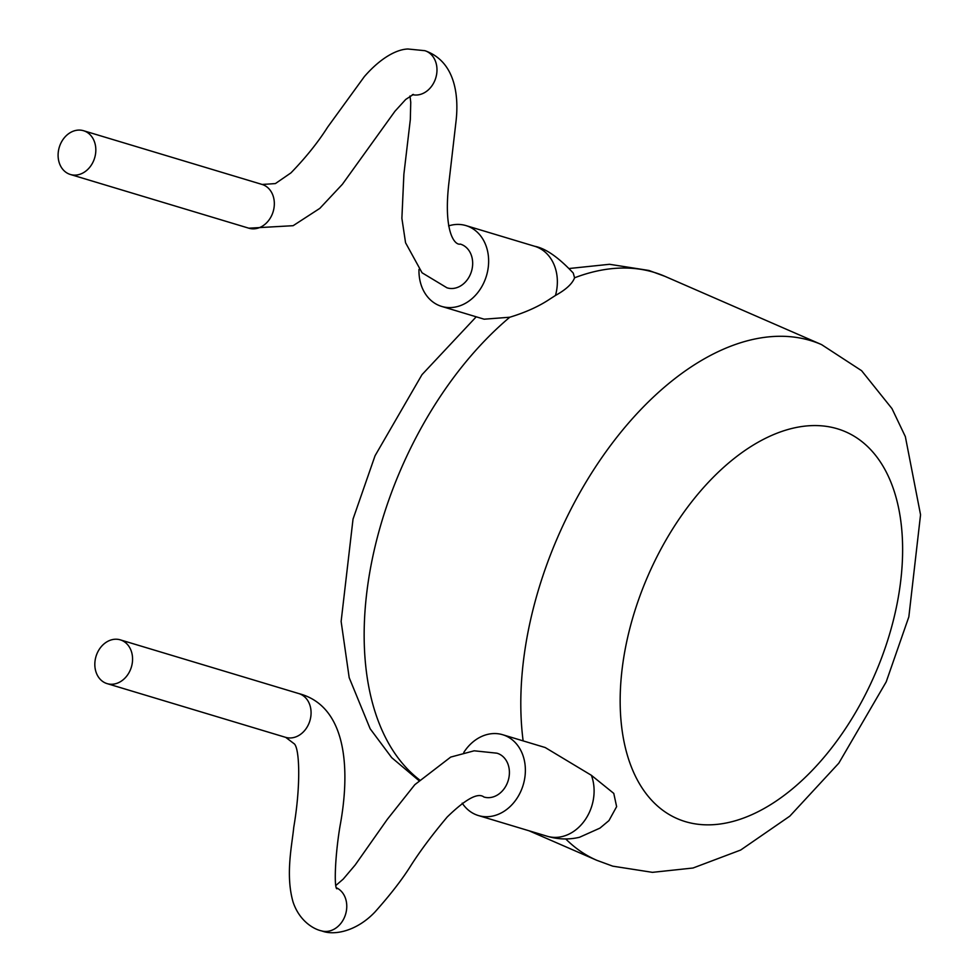 <?xml version="1.0" encoding="UTF-8"?>
<svg xmlns="http://www.w3.org/2000/svg" width="980" height="980" viewBox="0 0 980 980"><rect width="100%" height="100%" fill="white"/><g stroke="black" fill="none" stroke-linecap="round" stroke-linejoin="round"><path stroke-width="1.47" d="M409.995 95.991L410.743 102.251L410.326 119.56L403.882 174.207L401.886 218.32L405.561 242.758L422.049 272.783L446.966 287.802A22.859 18.473 -73.3 0 0 470.78 273.396A22.859 18.473 -73.3 0 0 460.33 244.094C454.647 245.613 442.972 231.476 449.085 181.275L456.068 120.944C458.616 98.625 456.729 62.181 425.332 50.838A22.859 18.473 -73.2 0 0 424.818 50.678L407.913 49C397.145 49.319 381.134 57.293 364.34 76.624L327.663 127.106C318.022 142.321 305.772 157.584 290.925 172.897L275.392 183.579L262.15 184.461A22.859 18.473 -73.3 0 0 262.052 184.436L83.545 130.72A22.859 18.473 -73.3 0 0 59.988 145.212A22.859 18.473 -73.3 0 0 70.389 174.489A22.859 18.473 -73.3 0 0 93.933 159.997A22.859 18.473 -73.3 0 0 83.545 130.72M412.36 94.631A22.859 18.473 -73.2 0 0 412.58 94.68A22.859 18.473 -73.2 0 0 435.083 79.919A22.859 18.473 -73.2 0 0 425.332 50.838M448.595 225.902A42.189 34.092 106.7 0 1 465.966 225.596A42.189 34.092 106.7 0 1 485.137 279.655A42.189 34.092 106.7 0 1 441.649 306.409A42.189 34.092 106.7 0 1 418.987 269.414M441.649 306.409L484.157 319.198L509.784 317.226C525.672 312.387 539.012 306.348 549.792 299.108L555.476 295.458C566.011 289.602 572.381 283.71 574.574 277.793L573.251 273.065C558.429 257.275 545.578 248.344 534.688 246.274A42.189 34.092 106.7 0 1 555.476 295.458M107.102 683.624A22.859 18.473 -73.2 0 0 130.671 669.132A22.859 18.473 -73.2 0 0 120.295 639.854A22.859 18.473 -73.2 0 0 96.726 654.346A22.859 18.473 -73.2 0 0 107.102 683.624L285.609 737.34A22.859 18.473 -73.2 0 0 285.719 737.364L293.927 743.575C299.513 746.858 301.13 784.208 293.743 827.377C292.089 844.736 285.241 874.822 293.069 902.041C299.402 920.967 313.514 929.126 321.44 930.865A22.859 18.473 -73.3 0 0 321.954 931C334.254 935.741 356.598 931.306 374.911 912.062C390.395 894.728 402.437 879.146 411.037 865.328C420.346 850.75 432.401 834.629 447.223 816.977C465.77 798.97 477.995 792.318 483.899 797.01A22.859 18.473 -73.3 0 0 507.518 782.53A22.859 18.473 -73.3 0 0 496.872 753.179L474.173 750.803L450.702 757.087L414.822 784.674L387.284 819.378L355.164 865.009L343.221 879.109L335.92 885.406M321.954 931A22.859 18.473 -73.3 0 0 344.874 916.337A22.859 18.473 -73.3 0 0 336.495 887.819M463.761 752.481A42.189 34.092 106.7 0 1 502.703 734.731A42.189 34.092 106.7 0 1 521.875 788.79A42.189 34.092 106.7 0 1 478.387 815.544A42.189 34.092 106.7 0 1 462.217 803.159M502.703 734.731L545.211 747.532L591.381 775.303A42.189 34.092 106.7 0 1 590.597 809.468A42.189 34.092 106.7 0 1 547.11 836.222L478.387 815.544M547.11 836.222C557.963 839.456 568.768 839.811 579.511 837.275L599.956 828.112L608.948 820.603L616.628 806.65L613.774 793.396L591.381 775.303M248.785 228.168A22.859 18.473 -73.3 0 0 248.883 228.205A22.859 18.473 -73.3 0 0 272.44 213.714A22.859 18.473 -73.3 0 0 262.15 184.461M285.719 737.364A22.859 18.473 -73.2 0 0 309.178 722.848A22.859 18.473 -73.2 0 0 298.802 693.571A22.859 18.473 -73.2 0 0 298.692 693.546C349.027 706.605 349.762 774.261 339.987 826.275C334.891 856.973 334.082 887.721 336.851 888.799L336.569 888.395M685.228 821.583A210.957 123.701 113.5 0 0 880.395 661.022A210.957 123.701 113.5 0 0 837.557 428.836A210.957 123.701 113.5 0 0 642.39 589.397A210.957 123.701 113.5 0 0 685.228 821.583M523.136 740.88A281.285 164.934 -66.5 0 1 605.971 451.719A281.285 164.934 -66.5 0 1 810.73 340.624A281.285 164.934 -66.5 0 1 821.546 344.593L861.604 370.697L891.984 408.611L905.348 436.615L920.551 514.757L908.84 616.849L886.214 681.847L838.807 763.175L789.819 816.144L740.672 850.04L693.032 868.011L652.447 872.347L612.745 866.161L596.796 860.305A281.285 164.934 -66.5 0 1 565.73 838.941M821.546 344.593L664.893 276.323A281.285 164.934 113.5 0 0 654.077 272.354A281.285 164.934 113.5 0 0 574.574 277.793M509.784 317.226A281.285 164.934 113.5 0 0 371.334 563.77A281.285 164.934 113.5 0 0 419.501 779.835M534.688 246.274L465.966 225.596M298.802 693.571L120.295 639.854M664.893 276.323L648.944 270.468L609.523 264.294L569.209 268.508M418.827 780.509L391.694 757.638L370.158 728.777L349.186 677.658L341.126 621.443L353.033 519.082L375.046 455.761L421.988 374.666L476.219 316.81M529.065 830.795L596.796 860.305M413.438 94.411L405.732 99.433L394.94 111.267L342.4 184.277L319.823 208.373L293.13 225.694L248.834 228.193L70.389 174.489"/></g></svg>
